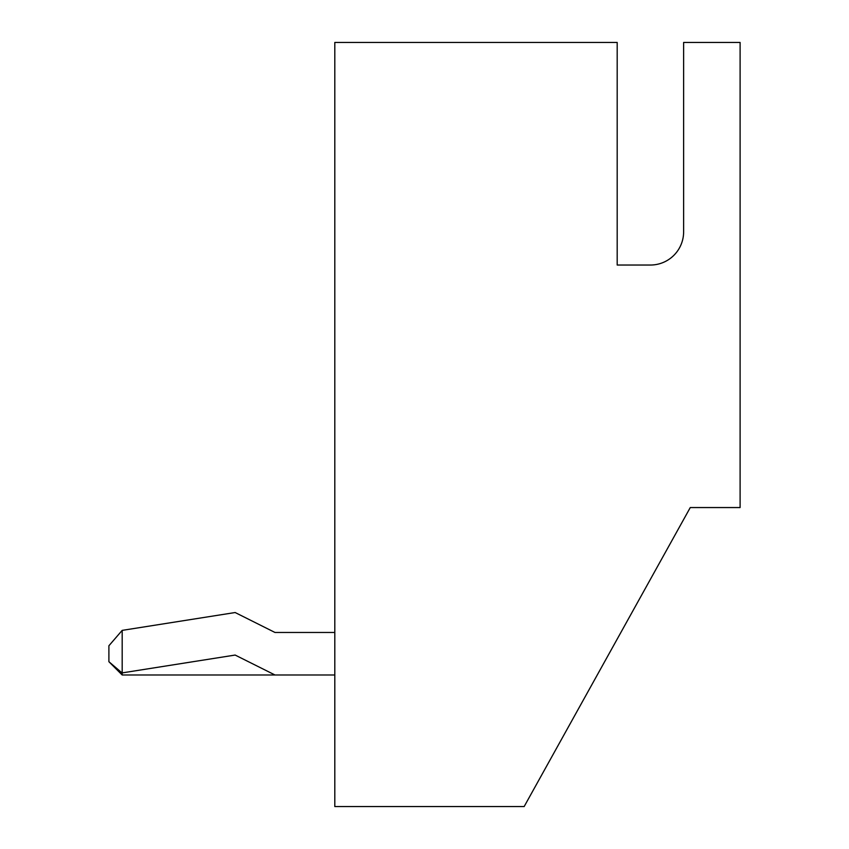 <?xml version="1.0" encoding="UTF-8"?>
<svg xmlns="http://www.w3.org/2000/svg" width="849" height="849" viewBox="0 0 849 849"><rect width="100%" height="100%" fill="white"/><g stroke="black" fill="none" stroke-linecap="round" stroke-linejoin="round"><path stroke-width="1.27" d="M617.191 265.037L617.191 42.45L334.803 42.45L334.803 806.55L524.162 806.55L690.269 507.553L740.105 507.553L740.105 42.45L683.625 42.45L683.625 231.809A33.217 33.217 0 0 1 650.408 265.037L617.191 265.037L617.191 55.737M650.408 265.037A33.217 33.217 0 0 0 683.625 231.809M334.803 674.987L122.182 674.987L122.182 630.372L235.141 612.532L275.002 632.473L334.803 632.473M275.002 674.987L235.141 655.057L122.023 672.917L108.895 661.7L122.182 674.987M108.895 661.7L108.895 645.76L122.182 630.372"/></g></svg>
